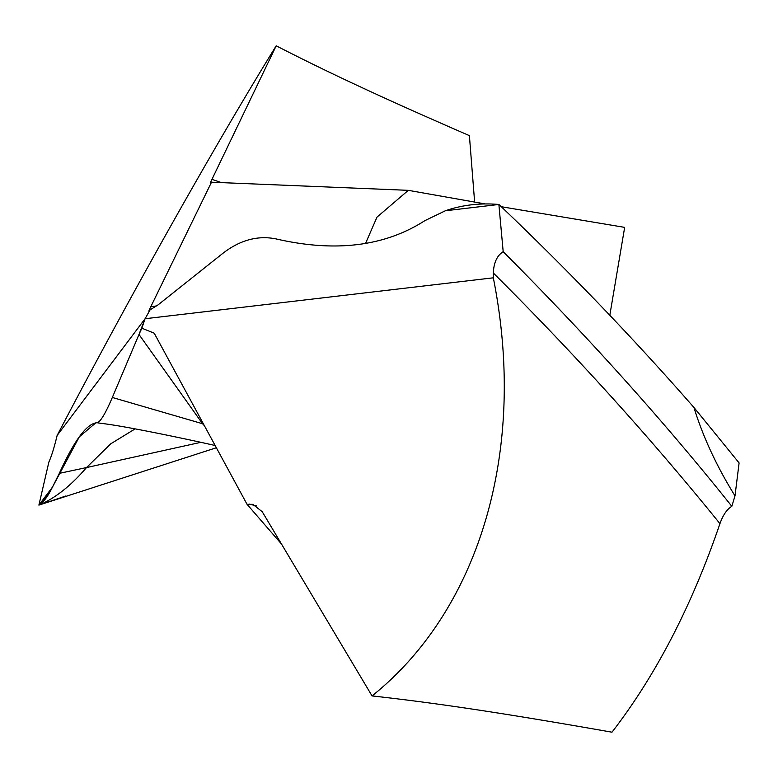 <?xml version="1.0" encoding="UTF-8"?>
<svg xmlns="http://www.w3.org/2000/svg" width="778" height="778" viewBox="0 0 778 778"><rect width="100%" height="100%" fill="white"/><g stroke="black" fill="none" stroke-linecap="round" stroke-linejoin="round"><path stroke-width="1.17" d="M445.317 210.78L424.905 220.631C384.692 246.48 335.017 252.558 275.869 238.865C335.017 252.558 384.692 246.48 424.905 220.631L445.317 210.78C462.21 204.935 480.065 202.834 498.873 204.468L445.317 210.78C462.22 204.935 480.075 202.834 498.873 204.468L503.191 251.693C588.003 336.699 664.217 421.569 731.826 506.313A434.299 203.894 -73.8 0 0 734.996 495.858C716.723 466.411 703.03 436.954 693.937 407.468C633.341 338.177 568.339 270.511 498.941 204.478C568.339 270.511 633.341 338.177 693.937 407.468L739.1 462.929L734.996 495.858M503.191 251.693C497.093 255.476 493.797 262.585 493.32 272.99L493.31 277.814L145.068 318.737L141.868 328.19L154.219 333.198L247.034 504.29L252.831 504.348L262.215 511.7L372.049 695.921C478.421 610.895 528.019 451.639 493.31 277.814M149.006 311.239L150.115 309.829L157.944 304.976L223.053 253.181C240.139 240.052 257.751 235.277 275.869 238.865C257.751 235.277 240.139 240.052 223.053 253.181L157.944 304.976L150.115 309.829L145.068 318.737L138.99 334.472L141.868 328.19M372.049 695.921C434.688 702.855 501.664 712.765 611.985 732.195C655.873 675.323 691.866 605.809 719.942 523.652C723.005 515.036 726.963 509.259 731.826 506.313M365.621 243.251L376.999 217.111L408.324 190.338L211.499 182.208L150.738 306.853C148.501 311.453 148.297 312.445 150.115 309.829L145.068 318.737L57.144 435.447C131.394 293.345 215.506 144.134 276.2 45.805C327.003 71.897 380.957 97.201 469.397 135.635L474.638 202.095M609.806 315.323L624.666 227.371L501.324 206.724M408.324 190.338L484.937 203.885M276.2 45.805L211.956 179.348L221.429 182.616M211.499 182.208L210.342 183.511M210.984 182.879C209.797 184.386 210.118 183.209 211.956 179.348M112.333 397.47L138.99 334.472L112.333 397.47C105.448 413.565 100.372 421.987 97.124 422.726C100.372 421.987 105.448 413.565 112.333 397.47L202.562 423.738L204.624 425.984M215.195 445.493L197.884 441.661C112.256 423.261 102.375 423.845 97.124 422.726L96.141 422.58L79.337 436.808L52.447 487.145L38.9 505.116L216.41 447.739M57.144 435.447L56.026 439.94C53.507 449.762 51.124 457.133 48.878 462.035L38.9 505.116L65.731 496.033M281.48 544.007L247.034 504.29M135.119 428.882L110.729 443.83L86.504 467.568L59.323 473.355L52.447 487.154M138.99 334.472L202.562 423.738A18.75 13.479 144.5 0 1 203.252 423.456M42.197 502.627L52.447 487.145C47.808 496.568 43.296 502.559 38.9 505.116C54.878 498.455 70.74 485.949 86.504 467.568L200.909 442.312M739.1 462.929L693.937 407.468M97.124 422.726C86.961 423.3 74.367 440.173 59.323 473.355M719.942 523.652C650.991 438.335 575.448 354.787 493.32 272.99M150.738 306.853L156.796 305.861M249.096 504.066L256.546 505.914"/></g></svg>
